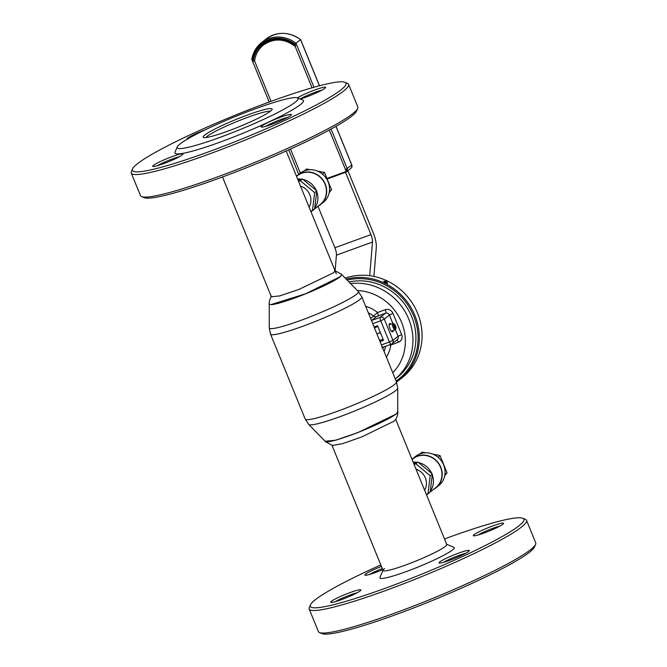 <?xml version="1.0" encoding="UTF-8"?>
<svg xmlns="http://www.w3.org/2000/svg" width="667" height="667" viewBox="0 0 667 667"><rect width="100%" height="100%" fill="white"/><g stroke="black" fill="none" stroke-linecap="round" stroke-linejoin="round"><path stroke-width="1" d="M340.92 276.088A39.128 4.169 157.8 0 1 340.087 276.813A39.128 4.169 157.8 0 1 305.461 293.897A39.128 4.169 157.8 0 1 270.902 304.661M397.724 388.144L397.749 411.956A39.128 4.169 157.8 0 1 396.065 413.99A39.128 4.169 157.8 0 1 357.52 432.625A39.128 4.169 157.8 0 1 325.371 441.496L308.729 424.462A48.107 5.119 157.8 0 0 348.257 413.557A48.107 5.119 157.8 0 0 395.648 390.645A48.107 5.119 157.8 0 0 397.724 388.144L396.481 381.841A49.291 5.244 157.8 0 1 394.405 384.626A49.291 5.244 157.8 0 1 344.864 408.487A49.291 5.244 157.8 0 1 305.203 419.093L308.729 424.462M347.957 170.844L373.253 232.825A16.333 5.561 -110 0 1 376.288 247.649L373.912 276.43M335.134 270.635L336.418 255.161A8.162 2.776 70 0 0 334.901 247.749L317.984 206.295M369.71 275.713L372.494 242.046A8.162 2.776 70 0 0 370.977 234.634L345.539 172.311M313.982 87.252L296.023 43.247L294.947 44.072A28.581 26.697 -128.5 0 0 252.56 59.488L251.826 59.313A29.598 27.655 51.5 0 1 261.456 42.688A29.598 27.655 51.5 0 1 296.023 43.247L300.075 39.995M336.026 126.313L351.817 165.007L351.726 167.5A3.06 2.86 -128.5 0 0 351.776 165.066L351.742 164.999M346.732 171.819L351.726 167.5M331.057 129.09L347.215 168.693A3.06 2.86 51.5 0 1 347.173 171.119L346.031 169.251L346.273 171.452L326.947 178.473M329.306 130.04L346.273 171.452M252.56 59.488L253.293 61.297A27.555 25.746 51.5 0 1 269.235 40.712A27.555 25.746 51.5 0 1 295.689 45.881L295.173 46.24A26.538 24.787 -128.5 0 0 263.357 45.081A26.538 24.787 -128.5 0 0 254.586 60.989L271.052 101.351M294.947 44.072L295.689 45.881L295.173 46.24M290.52 149.041L300.325 173.07M253.293 61.297L254.586 60.989M347.173 171.119L346.231 172.044L347.173 171.119M327.155 178.998L346.231 172.044M383.85 281.182C384.342 282.308 385.551 282.883 387.485 282.908C387.027 281.716 385.809 281.14 383.85 281.182L383.775 281.274M393.222 330.524A4.386 1.492 -110 0 1 392.821 331.724A4.386 1.492 -110 0 1 392.671 331.807A4.386 1.492 -110 0 1 389.853 328.431A4.386 1.492 -110 0 1 389.52 323.645A4.386 1.492 -110 0 1 389.67 323.562A4.386 1.492 -110 0 1 390.92 324.195M370.652 318.534L377.547 312.498L385.251 309.696A3.06 1.042 70 0 1 385.551 313.198L376.496 316.608L371.652 320.46L380.423 317.275L385.551 313.198A3.06 2.86 51.5 0 1 389.403 315.032L384.275 319.109L392.938 340.345L398.066 336.268L395.381 329.681M377.839 316A3.06 1.042 70 0 0 377.547 312.498A33.984 31.749 -128.5 0 0 365.658 306.295M390.57 344.464A3.06 1.042 -110 0 1 390.812 345.006L389.144 344.981M396.54 381.983A58.171 54.352 -128.5 0 0 399.675 379.681L402.409 377.505A58.171 54.352 -128.5 0 0 413.974 305.828A58.171 54.352 -128.5 0 0 345.214 278.106M399.675 379.681A58.171 54.352 -128.5 0 0 412.239 309.813A58.171 54.352 -128.5 0 0 346.223 279.148M396.156 381.04A57.154 53.393 -128.5 0 0 412.114 312.456A57.154 53.393 -128.5 0 0 347.165 280.107M350.542 283.558A54.911 51.301 -128.5 0 1 407.554 316.358A54.911 51.301 -128.5 0 1 395.306 378.964L397.357 377.347A54.911 51.301 -128.5 0 0 409.738 312.406A54.911 51.301 -128.5 0 0 348.983 281.966M379.648 340.579L383.041 339.153M374.087 326.955L377.547 325.696L383.525 340.345L382.533 339.528M383.525 340.345L380.065 341.604M377.547 325.696L377.314 326.73L374.42 327.78M377.797 326.313L377.322 326.722M387.135 282.775L384.592 281.499L387.244 282.691A1.709 0.542 22.2 0 0 387.277 282.575A1.709 0.542 22.2 0 0 385.901 281.524A1.709 0.542 22.2 0 0 384.159 281.291A1.709 0.542 22.2 0 0 384.15 281.299A1.709 0.542 22.2 0 0 385.126 282.358A1.709 0.542 22.2 0 0 387.135 282.775L387.177 283.55M387.244 282.691L387.285 283.458M376.905 333.867L379.773 332.825L380.69 333.4M379.998 331.707L379.773 332.825M379.79 339.87L379.215 339.52M395.748 328.714A2.551 0.867 70 0 0 395.89 328.506A2.551 0.867 70 0 0 395.598 326.08A2.551 0.867 70 0 0 394.264 324.029A2.551 0.867 70 0 0 393.813 324.029A2.551 0.867 70 0 0 394.072 326.963A2.551 0.867 70 0 0 395.748 328.714M395.89 328.506L395.523 329.448A3.368 1.142 -110 0 1 395.331 329.731A3.368 1.142 -110 0 1 395.206 329.798A3.368 1.142 -110 0 1 393.055 327.222A3.368 1.142 -110 0 1 392.788 323.545A3.368 1.142 -110 0 1 392.905 323.47A3.368 1.142 -110 0 1 393.38 323.545L394.264 324.029M395.431 325.829L395.881 327.981L395.223 328.523L393.68 324.771L394.33 324.229L395.431 325.829L394.014 326.346M395.056 328.272L395.881 327.981M325.129 441.254L335.534 440.262L357.604 432.7L396.265 413.999L397.749 411.556M397.966 411.981C397.315 418.042 395.139 420.152 395.481 419.801L394.172 421.11L361.998 436.827L342.846 443.572L332.483 445.473L325.288 441.596M382.733 569.643A16.333 1.734 157.8 0 1 365.041 575.196A16.333 1.734 157.8 0 1 365.574 574.137A16.333 1.734 157.8 0 1 381.432 566.45M360.188 590.879A16.333 1.734 157.8 0 1 344.581 598.466A16.333 1.734 157.8 0 1 330.79 602.426A16.333 1.734 157.8 0 1 331.324 601.367A16.333 1.734 157.8 0 1 348.541 593.155A16.333 1.734 157.8 0 1 360.855 590.162A16.333 1.734 157.8 0 1 360.188 590.879M468.601 551.459A16.333 1.734 157.8 0 1 453.001 559.046A16.333 1.734 157.8 0 1 439.211 563.015A16.333 1.734 157.8 0 1 439.745 561.956A16.333 1.734 157.8 0 1 456.953 553.743A16.333 1.734 157.8 0 1 469.276 550.742A16.333 1.734 157.8 0 1 468.601 551.459M502.851 524.229A16.333 1.734 157.8 0 1 487.243 531.824A16.333 1.734 157.8 0 1 473.462 535.784A16.333 1.734 157.8 0 1 473.995 534.726A16.333 1.734 157.8 0 1 491.204 526.513A16.333 1.734 157.8 0 1 503.527 523.512A16.333 1.734 157.8 0 1 502.851 524.229M380.815 564.949A115.324 12.273 -22.2 0 0 315.174 599.85A115.324 12.273 -22.2 0 0 310.43 604.911L309.305 607.529A117.367 12.49 -22.2 0 0 309.188 609.029L318.392 631.574A117.367 12.49 -22.2 0 0 319.518 632.558L322.153 633.65A115.324 12.273 -22.2 0 0 419.535 605.653A115.324 12.273 -22.2 0 0 529.74 552.059A115.324 12.273 -22.2 0 0 534.484 546.998L535.609 544.372A117.367 12.49 -22.2 0 0 535.726 542.88L526.521 520.335A117.367 12.49 -22.2 0 0 525.396 519.351L522.761 518.259A115.324 12.273 -22.2 0 0 444.505 538.953M319.518 632.558A117.367 12.49 -22.2 0 0 418.618 604.069A117.367 12.49 -22.2 0 0 530.774 549.525A117.367 12.49 -22.2 0 0 535.609 544.372M309.188 609.029A117.367 12.49 -22.2 0 0 403.618 583.775A117.367 12.49 -22.2 0 0 521.577 526.972A117.367 12.49 -22.2 0 0 526.521 520.335M310.43 604.911A115.324 12.273 -22.2 0 0 397.44 583.733A115.324 12.273 -22.2 0 0 519.001 525.746A115.324 12.273 -22.2 0 0 522.761 518.259M499.9 526.08A14.29 1.517 -22.2 0 0 477.847 535.076M465.649 553.31A14.29 1.517 -22.2 0 0 443.597 562.306M357.229 592.721A14.29 1.517 -22.2 0 0 335.176 601.726M382.283 568.534A14.29 1.517 -22.2 0 0 369.426 574.495M384.525 568.534A34.392 3.66 -22.2 0 0 383.108 570.043A34.392 3.66 -22.2 0 0 383.075 570.477A34.392 3.66 -22.2 0 0 410.747 563.081A34.392 3.66 -22.2 0 0 445.314 546.431A34.392 3.66 -22.2 0 0 446.765 544.489A34.392 3.66 -22.2 0 0 446.431 544.197M383 570.302L379.94 577.464A40.17 4.277 -22.2 0 0 410.247 570.093A40.17 4.277 -22.2 0 0 452.585 549.891A40.17 4.277 -22.2 0 0 453.893 547.29L446.69 544.305M290.687 115.491A16.333 1.734 157.8 0 1 275.087 123.087A16.333 1.734 157.8 0 1 261.297 127.047A16.333 1.734 157.8 0 1 261.831 125.988A16.333 1.734 157.8 0 1 279.039 117.776A16.333 1.734 157.8 0 1 291.362 114.782A16.333 1.734 157.8 0 1 290.687 115.491M182.274 154.911A16.333 1.734 157.8 0 1 166.667 162.498A16.333 1.734 157.8 0 1 152.876 166.467A16.333 1.734 157.8 0 1 153.41 165.399A16.333 1.734 157.8 0 1 170.627 157.195A16.333 1.734 157.8 0 1 182.941 154.194A16.333 1.734 157.8 0 1 182.274 154.911M187.177 139.253A16.333 1.734 157.8 0 1 187.127 139.236A16.333 1.734 157.8 0 1 187.66 138.177A16.333 1.734 157.8 0 1 204.877 129.965M297.44 97.832A16.333 1.734 157.8 0 1 314.924 89.937A16.333 1.734 157.8 0 1 325.613 87.552A16.333 1.734 157.8 0 1 324.937 88.269A16.333 1.734 157.8 0 1 300.292 99.008M179.915 144.064A65.316 6.953 157.8 0 1 242.338 113.707A65.316 6.953 157.8 0 1 297.49 97.849A65.316 6.953 157.8 0 1 295.364 102.093A65.316 6.953 157.8 0 1 226.513 134.934A65.316 6.953 157.8 0 1 177.23 146.923A65.316 6.953 157.8 0 1 179.915 144.064M297.49 97.849L302.76 100.033A69.401 7.387 157.8 0 1 300.509 104.536A69.401 7.387 157.8 0 1 227.347 139.428A69.401 7.387 157.8 0 1 174.987 152.176L177.23 146.923M270.56 111.106A37.252 3.969 157.8 0 1 234.959 128.423A37.252 3.969 157.8 0 1 203.51 137.46A37.252 3.969 157.8 0 1 204.719 135.042A37.252 3.969 157.8 0 1 243.989 116.316A37.252 3.969 157.8 0 1 272.094 109.471A37.252 3.969 157.8 0 1 270.56 111.106M206.003 137.527A35.209 3.752 157.8 0 1 207.295 136.268A35.209 3.752 157.8 0 1 240.062 120.252A35.209 3.752 157.8 0 1 270.36 111.264M137.26 163.89A115.324 12.273 157.8 0 1 247.465 110.288A115.324 12.273 157.8 0 1 344.847 82.291A115.324 12.273 157.8 0 1 341.087 89.787A115.324 12.273 157.8 0 1 219.526 147.766A115.324 12.273 157.8 0 1 132.516 168.943A115.324 12.273 157.8 0 1 137.26 163.89M344.847 82.291L347.482 83.383A117.367 12.49 157.8 0 1 348.608 84.367A117.367 12.49 157.8 0 1 343.663 91.004A117.367 12.49 157.8 0 1 225.704 147.816A117.367 12.49 157.8 0 1 131.274 173.061A117.367 12.49 157.8 0 1 131.391 171.569L132.516 168.943M348.608 84.367L357.812 106.92A117.367 12.49 157.8 0 1 357.695 108.413A117.367 12.49 157.8 0 1 352.86 113.557A117.367 12.49 157.8 0 1 240.704 168.101A117.367 12.49 157.8 0 1 141.604 196.598A117.367 12.49 157.8 0 1 140.479 195.614L131.274 173.061M357.695 108.413L356.57 111.03A115.324 12.273 157.8 0 1 351.826 116.091A115.324 12.273 157.8 0 1 241.621 169.685A115.324 12.273 157.8 0 1 144.239 197.682L141.604 196.598M321.986 90.112A14.29 1.517 -22.2 0 0 300.183 98.966M179.315 156.762A14.29 1.517 -22.2 0 0 157.262 165.758M287.735 117.342A14.29 1.517 -22.2 0 0 265.683 126.338M334.517 270.469L341.696 274.32L340.22 276.68L305.578 293.788L270.802 304.661L269.034 303.96C269.71 297.807 271.911 295.723 271.519 296.14M222.495 176.988L271.377 296.782L279.706 295.923L299.033 289.386L333.617 272.736L335.084 270.835M424.612 490.203A14.29 13.348 -128.5 0 0 425.346 477.88A14.29 13.348 -128.5 0 0 416.041 469.209M412.081 459.513L412.915 458.846A18.368 17.167 51.5 0 1 417.442 456.32A18.368 17.167 51.5 0 1 439.353 464.841A18.368 17.167 51.5 0 1 435.776 487.61L427.23 494.405A18.368 17.167 51.5 0 1 426.538 494.931M413.173 462.173A18.368 17.167 51.5 0 1 417.309 462.323L413.757 463.615M418.568 462.556A18.368 17.167 51.5 0 1 431.774 473.52L417.984 462.073L417.309 462.323M432.266 474.729A18.368 17.167 51.5 0 1 430.265 491.229L432.358 474.004L431.774 473.52M428.481 493.305A18.368 17.167 51.5 0 1 427.23 494.405M411.998 459.296A18.626 17.4 51.5 0 1 412.756 458.654A18.626 17.4 51.5 0 1 417.35 456.086A18.626 17.4 51.5 0 1 439.561 464.724A18.626 17.4 51.5 0 1 435.935 487.81A18.626 17.4 51.5 0 1 433.533 489.395M412.756 458.654L415.608 456.386A18.626 17.4 51.5 0 1 420.027 453.885L420.368 453.752A18.626 17.4 51.5 0 1 437.802 457.087A18.626 17.4 51.5 0 1 438.102 457.337A18.626 17.4 51.5 0 1 444.972 474.17A18.626 17.4 51.5 0 1 444.922 474.545A18.626 17.4 51.5 0 1 438.786 485.543L435.935 487.81M432.941 454.194L440.012 455.544L447.048 472.795L444.722 475.771M420.16 453.718L422.153 452.126L425.696 452.81M447.048 472.795L444.922 474.545M440.012 455.544L438.102 457.337M426.288 494.305L428.014 493.68L430.173 491.954L430.265 491.229M428.014 493.68L430.19 475.729L415.816 463.798L414.09 464.424M415.816 463.798L417.984 462.073M430.19 475.729L432.358 474.004M296.548 176.396L297.374 175.738A18.368 17.167 51.5 0 1 301.909 173.203A18.368 17.167 51.5 0 1 323.82 181.724A18.368 17.167 51.5 0 1 320.243 204.494L311.697 211.289A18.368 17.167 51.5 0 1 311.005 211.814M297.632 179.064A18.368 17.167 51.5 0 1 301.776 179.206L298.224 180.499M303.026 179.448A18.368 17.167 51.5 0 1 316.241 190.412L302.443 178.964L301.776 179.206M316.733 191.621A18.368 17.167 51.5 0 1 314.724 208.112L316.825 190.887L316.241 190.412M312.948 210.188A18.368 17.167 51.5 0 1 311.697 211.289M296.456 176.18A18.626 17.4 51.5 0 1 297.215 175.538A18.626 17.4 51.5 0 1 301.809 172.97A18.626 17.4 51.5 0 1 324.029 181.607A18.626 17.4 51.5 0 1 320.402 204.694A18.626 17.4 51.5 0 1 317.992 206.278M297.215 175.538L300.067 173.27A18.626 17.4 51.5 0 1 304.486 170.769L304.836 170.644A18.626 17.4 51.5 0 1 322.261 173.97A18.626 17.4 51.5 0 1 322.561 174.22A18.626 17.4 51.5 0 1 329.431 191.054A18.626 17.4 51.5 0 1 329.39 191.429A18.626 17.4 51.5 0 1 323.253 202.426L320.402 204.694M317.409 171.077L324.47 172.428L331.516 189.678L329.181 192.655M298.024 180.007L298.808 178.998M304.619 170.602L306.612 169.018L310.163 169.693M331.516 189.678L329.39 191.429M324.47 172.428L322.561 174.22M310.747 211.189L312.473 210.564L314.641 208.838L314.724 208.112M312.473 210.564L314.657 192.613L300.283 180.682L298.558 181.307M300.283 180.682L302.443 178.964M314.657 192.613L316.825 190.887M309.079 207.095A14.29 13.348 -128.5 0 0 309.813 194.764A14.29 13.348 -128.5 0 0 300.509 186.093M341.871 274.687L358.271 291.479A48.107 5.119 157.8 0 1 356.37 294.389A48.107 5.119 157.8 0 1 307.07 318.042A48.107 5.119 157.8 0 1 269.276 327.797L270.519 334.1L305.203 419.093M358.271 291.479L361.797 296.848A49.291 5.244 157.8 0 1 359.721 299.641A49.291 5.244 157.8 0 1 310.18 323.495A49.291 5.244 157.8 0 1 270.519 334.1M370.977 234.634L334.901 247.749M372.494 242.046L336.418 255.161M319.41 85.768L300.575 39.62A29.598 27.655 -128.5 0 0 266.016 39.061C277.18 31.316 288.719 31.491 300.625 39.578L319.476 85.76M346.031 169.251L351.776 165.066L335.968 126.338M376.496 316.608A3.06 2.86 51.5 0 1 373.67 316.133A29.907 27.939 -128.5 0 0 368.317 312.823M392.855 323.487L389.403 315.032L392.963 313.365A6.12 5.72 -128.5 0 0 385.251 309.696M384.275 319.109A3.06 2.86 -128.5 0 0 380.423 317.275A3.06 1.042 -110 0 0 380.715 320.769L384.275 319.109M392.963 313.365L401.634 334.601L398.066 336.268A3.06 2.86 51.5 0 1 397.265 339.645L392.138 343.722A3.06 2.86 -128.5 0 0 392.938 340.345L389.378 342.004A3.06 1.042 70 0 0 391.279 344.205A3.06 1.042 70 0 0 391.387 344.147A3.06 2.86 -128.5 0 0 392.138 343.722A3.06 3.06 0 0 1 391.279 344.205L382.508 347.39A3.06 1.042 70 0 0 382.616 347.332M396.832 339.995A3.06 1.042 -110 0 1 398.516 342.204A6.12 5.72 -128.5 0 0 401.634 334.601M398.516 342.204L390.812 345.006A33.984 31.749 -128.5 0 1 386.401 357.137M384.084 351.467A29.907 27.939 -128.5 0 0 385.593 346.273M384.3 346.74L382.683 348.024M381.407 344.906L389.378 342.004L380.715 320.769L372.745 323.67M392.78 372.753A48.783 45.581 -128.5 0 0 401.242 321.502A48.783 45.581 -128.5 0 0 357.37 290.554M382.433 347.407A3.06 1.042 70 0 0 382.508 347.39L381.858 347.757M361.797 296.848L396.481 381.841M269.251 304.385L269.276 327.797M251.792 59.363C252.985 52.518 256.211 46.957 261.456 42.688L266.016 39.061M263.357 45.081C273.687 37.977 284.275 38.378 295.122 46.281L312.064 87.794M251.792 59.388L269.193 102.034M288.711 149.858L298.708 174.354M387.277 282.575L387.302 282.991M392.905 323.47L389.119 324.846M395.206 329.798L391.421 331.182M395.723 419.41L446.765 544.489M332.008 445.348L383.075 570.477M336.301 273.812L286.185 150.992"/></g></svg>
